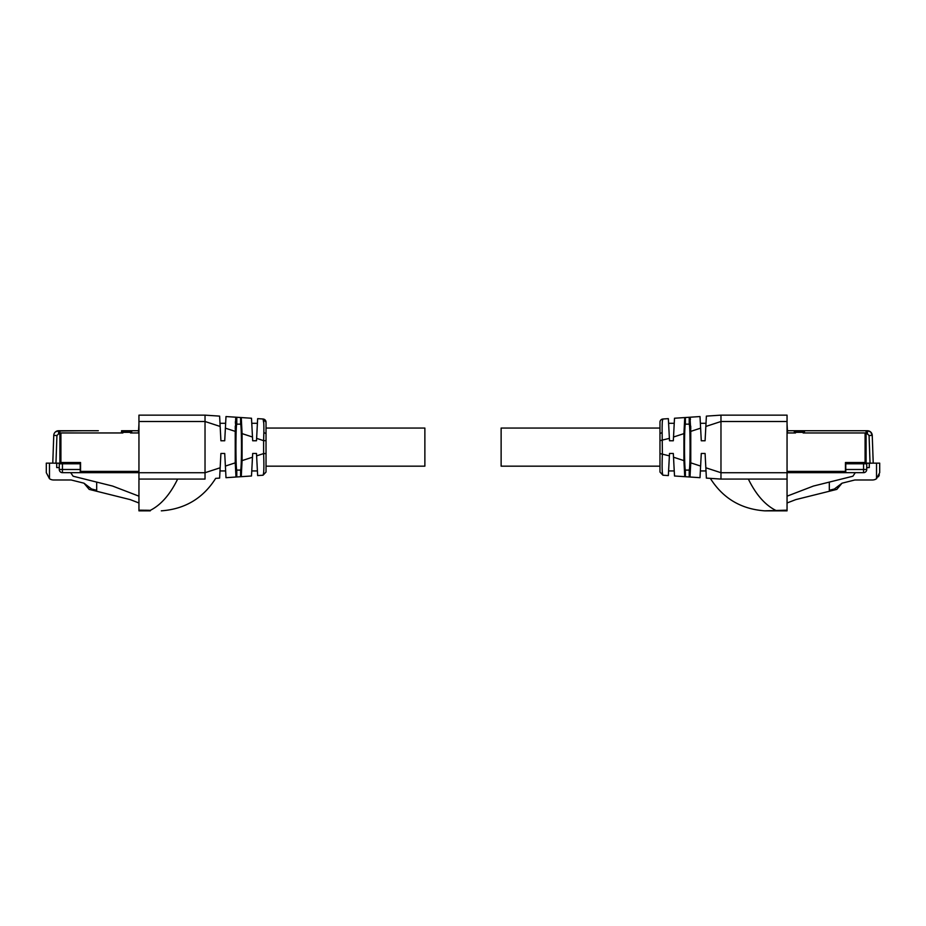 <?xml version="1.0" encoding="UTF-8"?>
<svg xmlns="http://www.w3.org/2000/svg" width="926" height="926" viewBox="0 0 926 926"><rect width="100%" height="100%" fill="white"/><g stroke="black" fill="none" stroke-linecap="round" stroke-linejoin="round"><path stroke-width="1.39" d="M787.054 506.441L787.054 502.98L795.804 499.612L836.815 489.391L842.023 483.187L854.86 479.981L872.396 479.981A7.304 7.304 0 0 0 876.528 478.707L879.7 472.677L879.7 463.139L879.7 472.677L879.7 463.139L873.218 463.139L872.246 435.394L873.218 463.139L866.099 463.139L866.099 430.74L787.563 430.74M879.353 474.899L878.461 476.751M842.023 483.187L834.395 489.009L829.314 490.271L829.314 482.099L852.892 476.219L855.3 472.677L863.564 472.677A3.172 3.172 0 0 0 866.736 469.494L866.736 467.595L869.283 467.595L869.283 463.266L866.736 463.266M869.283 463.266L873.218 463.139L872.523 443.23M866.099 463.776L866.099 463.139L866.099 463.776L863.564 463.776L863.564 472.677L845.774 472.677L845.774 469.494L866.736 469.494L866.736 463.139M829.314 482.099L813.364 486.069L787.054 496.174L787.054 421.504L720.972 421.504L720.972 472.723L705.843 467.78L706.376 478.105L705.091 453.474L701.283 453.474L700.612 466.067L690.761 462.85L689.997 477.017L689.21 476.971L689.21 470.084C690.356 468.313 690.356 425.914 689.21 424.154L685.39 424.154L685.39 417.522L674.498 418.239L673.387 439.526M865.081 433.912L867.419 433.912L867.419 430.74A4.827 4.827 0 0 1 872.246 435.394L870.648 431.967L867.419 430.74L869.479 431.192M845.774 469.494L845.774 463.776L863.564 463.776M867.419 430.74L866.099 430.74M794.3 430.74L794.3 432.963M804.462 430.74L804.462 432.963M845.45 472.677L787.054 472.677L845.45 472.677L845.45 462.514L865.081 462.514L865.081 432.963L803.131 432.963L803.131 431.053L795.503 431.053L795.503 432.326L803.131 432.326M787.054 424.062L787.563 432.963L795.503 432.963L795.503 432.326M674.232 423.286L668.595 423.286L668.352 418.645L669.51 440.764L669.382 438.368L659.972 440.649L659.972 422.175A3.172 3.172 0 0 1 662.947 419.003L668.352 418.645M685.39 424.154C684.233 425.914 684.233 468.325 685.39 470.084L685.39 476.716L684.742 476.67L683.92 460.616L683.92 433.623L673.515 437.014L673.318 440.764L669.51 440.764L668.896 429.062M673.318 440.764L669.51 440.764M689.997 417.209L690.761 431.377L700.612 428.159L700.01 416.55L685.39 417.522M662.449 420.508L662.947 419.003C662.287 419.628 662.021 424.131 662.148 432.5L662.391 453.578C661.893 466.588 662.078 473.811 662.947 475.223L668.352 475.582L669.51 453.474L673.318 453.474L674.232 470.94L668.595 470.94L669.382 455.858L659.972 453.578L659.972 440.649M674.498 475.987L684.742 476.67L683.92 460.616L673.515 457.212L674.487 475.686M683.92 433.623L684.742 417.557M662.136 427.152L662.217 423.61M689.21 417.267L689.21 424.154M690.761 431.377L690.761 462.85M705.843 426.458L720.972 421.504L720.972 415.149L706.376 416.121L705.091 440.764L701.283 440.764L700.577 427.476M700.484 425.682L700.357 423.101M700.288 421.758L700.149 419.27M700.068 417.776L700.01 416.55M690.31 418.402L690.414 419.501M690.715 426.11L690.75 428.958M662.437 473.684L662.264 471.6M668.468 473.336L668.641 470.038M673.584 458.428L673.734 461.322M674.197 470.315L674.429 474.54M685.39 470.084L689.21 470.084M685.39 476.716L689.21 476.971M700.01 477.689L689.997 477.017L700.01 477.689L700.612 466.067L700.01 477.689M705.705 429.062L705.149 439.526M706.063 422.082L706.006 423.286L700.357 423.286M705.091 440.764L701.283 440.764M662.947 475.223L659.972 472.052L659.972 428.055L501.128 428.055L501.128 466.172L659.972 466.172M659.972 472.052L659.972 453.578M706.006 470.94L700.357 470.94L701.283 453.474M787.054 472.723L720.972 472.723L720.972 479.078L706.376 478.105M706.376 416.144L706.295 417.823M706.26 418.459L706.156 420.346M706.006 423.286L705.901 425.277M720.972 479.078L710.335 478.372C722.893 498.281 741.008 509.103 764.679 510.839L787.054 510.157L787.054 479.066L720.995 479.078M720.972 415.149L787.054 415.149L787.054 421.504M787.054 510.157L787.054 510.851L764.957 510.851L787.054 510.851L787.054 510.157M770.964 510.689L767.943 510.793M748.22 479.078L746.472 479.078L748.22 479.078M738.416 479.078L729.838 479.078M725.729 479.078L722.222 479.078M46.3 472.677L49.472 478.707L49.472 463.139L46.3 463.139L46.3 472.677M177.642 479.078C170.095 494.496 160.997 504.913 150.348 510.319L138.946 510.157L138.946 479.066L138.946 496.174L112.636 486.069L96.686 482.099L96.686 490.271L91.605 489.009L83.977 483.187L71.14 479.981L53.604 479.981A7.304 7.304 0 0 1 49.472 478.707M55.352 431.967L58.581 430.74A4.827 4.827 0 0 0 53.754 435.394L52.782 463.139L49.472 463.139M96.686 482.099L73.108 476.219L70.7 472.677L62.436 472.677A3.172 3.172 0 0 1 59.264 469.494L59.264 463.139L59.264 469.494L59.264 467.595L56.718 467.595L56.718 463.266L59.264 463.266M98.341 430.74L59.901 430.74L59.901 463.139L52.782 463.139L56.718 463.266M70.7 472.677L80.226 472.677L62.436 472.677L62.436 469.494L80.226 469.494L80.226 463.776L59.901 463.776L59.901 463.139M59.901 430.74L83.34 430.74L56.833 431.065M80.226 472.677L80.226 469.494M83.977 483.187L89.185 489.391L130.196 499.612L138.946 502.98L138.946 506.441M60.919 433.912L58.581 433.912L56.926 435.509L55.965 463.139M138.437 430.74L121.537 430.74L121.537 432.963M131.7 430.74L131.7 432.963M138.946 424.062L138.437 432.963L130.497 432.963L130.497 431.053L122.869 431.053L122.869 432.963L60.919 432.963L60.919 462.514L80.55 462.514L80.55 472.677L138.946 472.677M266.028 428.055L424.872 428.055L424.872 466.172L266.028 466.172L266.028 472.052L266.028 453.578L263.609 453.578C264.107 466.554 263.922 473.765 263.053 475.223L266.028 472.052L263.053 475.223L257.648 475.582L256.618 455.858L263.609 453.578L263.609 440.649L256.618 438.368L256.49 440.764L252.682 440.764L252.485 437.014L242.08 433.623L241.258 417.557L251.502 418.239L252.613 439.526M251.768 423.286L257.405 423.286L256.56 439.549M257.104 429.062L257.405 423.286M256.618 438.368L257.648 418.645L256.618 438.368M241.258 417.557L225.99 416.55L225.423 427.476M236.79 417.267L236.79 424.154L240.61 424.154C241.767 425.914 241.767 468.325 240.61 470.084L240.61 476.716L241.258 476.67L242.08 460.616L242.08 433.623M242.08 460.616L252.485 457.212L251.502 475.987L241.258 476.67M256.78 459.041L256.49 453.474L252.682 453.474L252.485 457.212M266.028 422.175A3.172 3.172 0 0 0 263.053 419.003L266.028 422.175L266.028 453.578L266.028 440.649L263.609 440.649L263.852 432.5C263.968 424.015 263.702 419.513 263.053 419.003L257.648 418.645M263.053 419.003L263.76 423.159M235.69 418.39L235.586 419.501M235.482 420.844L235.378 423.217M235.285 426.11L235.25 428.958M225.643 423.101L225.713 421.758M225.851 419.27L225.932 417.776M220.099 425.277L220.909 440.764L224.717 440.764L225.643 423.286L224.717 440.764L225.388 428.159L235.239 431.377L235.239 462.85L236.003 477.017L236.79 476.971L236.79 470.084C235.644 468.313 235.644 425.914 236.79 424.154M236.003 417.209L235.239 431.377M240.61 424.154L240.61 417.522M251.803 470.315L251.513 475.686M251.941 467.584L252.127 464.123M252.266 461.322L252.416 458.428M257.011 463.301L257.243 467.699M257.359 470.038L257.486 472.329M257.625 475.154L257.532 473.336M240.61 476.716L236.79 476.971M225.782 473.614L225.388 466.067L225.99 477.689L236.003 477.017M220.295 429.062L220.851 439.526M220.909 440.764L219.994 423.286L225.643 423.286M138.946 472.723L138.946 479.066L205.028 479.078L205.028 472.723L138.946 472.723L138.946 421.504L205.028 421.504L205.028 415.149L219.624 416.121L220.156 426.458L205.028 421.504L205.028 472.723L220.156 467.78L219.624 478.105L220.909 453.474L224.717 453.474L225.388 466.067L224.717 453.474M219.994 470.94L225.643 470.94L225.388 466.067L235.239 462.85M240.61 470.084L236.79 470.084M251.768 470.94L257.405 470.94M219.705 417.823L219.74 418.459M219.844 420.346L219.937 422.082M161.321 510.839C184.992 509.103 203.107 498.281 215.665 478.372L219.624 478.105M205.028 415.149L138.946 415.149L138.946 421.504M138.946 510.157L138.946 510.851L138.946 510.157M148.554 510.284L145.417 510.226M150.278 510.851L138.946 510.851M876.528 478.707L876.528 463.139M872.246 435.394L869.074 435.509L870.035 463.139M867.419 433.912L869.074 435.509M845.45 471.403L787.054 471.403M662.148 432.5L659.972 433.646M775.652 510.319C765.003 504.913 755.905 494.496 748.358 479.078M56.926 435.509L53.754 435.394L52.782 463.139M62.436 463.776L62.436 469.494L59.264 469.494A3.172 3.172 0 0 0 62.436 472.677M83.34 430.74L58.581 430.74L83.34 430.74L58.581 430.74L83.34 430.74L58.581 430.74L83.34 430.74L58.581 430.74L58.581 433.912M138.946 471.403L80.55 471.403M130.497 432.326L122.869 432.326M266.028 433.646L263.852 432.5"/></g></svg>
